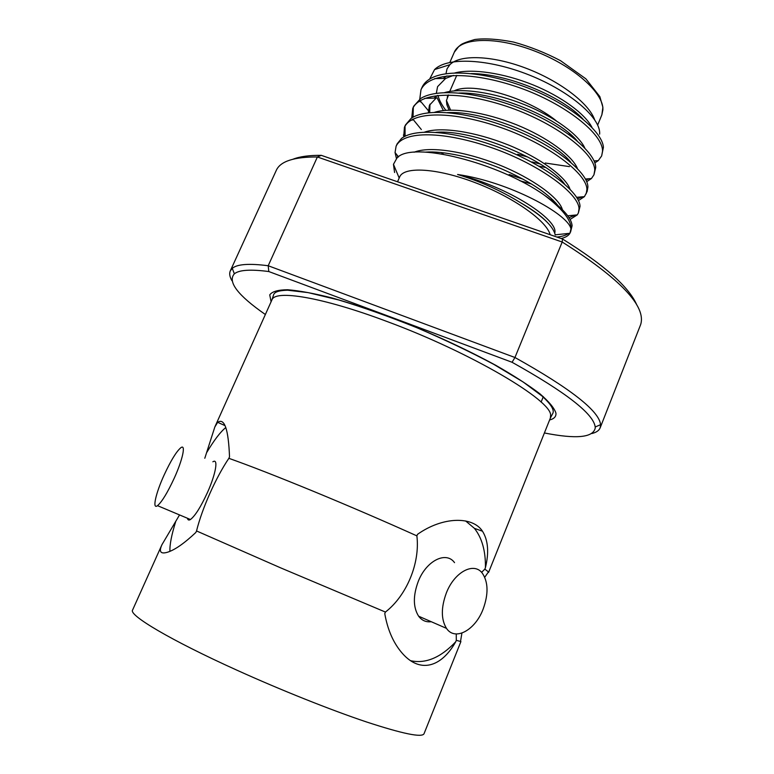 <?xml version="1.0" encoding="UTF-8"?>
<svg xmlns="http://www.w3.org/2000/svg" width="774" height="774" viewBox="0 0 774 774"><rect width="100%" height="100%" fill="white"/><g stroke="black" fill="none" stroke-linecap="round" stroke-linejoin="round"><path stroke-width="1.16" d="M571.125 136.05L569.093 133.254M556.274 120.831C527.713 97.495 471.801 81.512 454.125 90.906M448.543 94.999L446.443 100.456L446.85 104.674L449.084 110.16M450.594 110.131L446.443 100.456M397.062 155.081L397.884 157.306M556.903 237.047C562.021 236.554 565.891 235.344 568.522 233.429M570.535 232.132L572.092 225.776C571.551 217.891 562.35 207.722 544.49 195.271C561.76 208.303 570.641 219.245 571.135 228.107L569.945 233.284C568.416 235.731 565.494 237.483 561.189 238.537M570.051 219.468L577.269 214.882L578.381 212.927L579.029 208.806C578.962 193.877 540.252 164.901 493.261 148.24C443.937 130.883 403.293 130.477 396.094 146.228L395.05 152.536L396.452 158.573M594.219 161.369L595.419 160.808M594.809 162.937L598.263 160.615L601.64 155.971L603.42 147.302C602.424 131.706 571.231 105.593 531.883 89.561C489.671 72.533 448.078 68.315 430.402 78.638C426.329 81.018 423.533 83.96 422.004 87.443L420.979 89.774L419.769 99.101M545.254 163.024L569.48 166.633M601.64 155.971L602.53 151.278C603.304 134.415 565.707 103.89 519.083 87.568C470.157 70.56 429.048 72.059 420.979 89.774M585.976 180.081L588.908 178.746M586.682 181.706L591.423 178.542L593.939 174.847L595.709 167.532C595.825 152.73 563.985 126.143 523.418 109.676C479.909 92.174 437.494 87.762 420.708 98.472L413.761 106.135L412.736 108.476L411.739 117.958M593.939 174.847L594.742 170.338C595.235 154.113 557.27 124.101 510.53 107.673C461.468 90.539 420.514 91.409 412.736 108.476M441.18 152.536L443.347 154.229M550.933 199.837L553.12 200.089M577.578 198.86L582.261 196.828M578.439 200.553L584.428 196.635L587.156 191.449L587.892 187.115C588.269 172.854 555.519 146.18 513.917 129.519C469.344 111.833 426.803 107.412 411.1 118.383L405.479 124.943L404.434 127.294L403.689 136.95M586.179 193.829L586.905 189.514C587.127 173.927 548.785 144.438 501.92 127.894C452.732 110.653 411.932 110.885 404.434 127.294M569.016 217.697L575.469 215.056M578.381 212.927L580.016 206.387C580.113 192.532 546.26 165.975 503.777 149.247C458.305 131.551 416.064 127.217 401.58 138.362L397.139 143.848L396.094 146.228M428.264 110.537L420.021 100.639L420.301 101.897M413.306 107.315L413.055 117.174M412.058 119.544L412.232 120.222M405.015 126.133L405.102 136.185M550.169 234.715C546.618 220.774 513.288 197.099 475.043 182.606C436.788 167.987 403.805 166.246 399.626 177.023L397.546 181.784M555.219 235.006C553.313 226.008 541.403 215.037 519.499 202.101C500.526 190.452 479.89 181.251 457.569 174.479C509.302 181.938 567.003 213.595 570.796 228.253L571.125 229.239M544.49 195.271C499.124 162.753 411.052 140.491 396.917 158.119L393.463 164.311L394.585 172.505M293.094 159.173C299.877 156.522 309.281 155.245 321.307 155.342L562.505 238.992C604.465 265.124 629.252 287.173 636.876 305.12M562.505 238.992L562.195 242.02L514.952 357.501C570.709 388.654 599.25 411.052 600.585 424.674L600.15 427.867L640.611 324.693C646.571 306.427 620.429 278.872 562.195 242.02L317.379 156.977C294.246 156.841 280.585 161.215 276.415 170.096L230.294 270.881L232.277 268.336C237.144 264.147 249.112 263.286 268.201 265.743L317.379 156.977L321.307 155.342M544.393 432.966C576.262 439.264 593.213 437.62 595.235 428.032L595.206 426.996C593.629 413.887 565.92 392.312 512.059 362.271L268.81 271.548C250.583 269.159 239.098 269.913 234.348 273.822C227.382 281.707 237.715 295.271 265.366 314.515M268.81 271.548L268.201 265.743L514.952 357.501L512.059 362.271M231.919 280.672C229.685 276.782 229.143 273.522 230.294 270.881M161.969 544.654L132.577 610.057C128.552 615.088 170.319 640.088 236.583 670.032C280.749 690.05 330.614 709.932 366.441 721.939C402.751 733.82 421.936 737.767 424.017 733.771L460.907 641.578L456.292 640.33L455.702 641.801C441.654 666.975 419.566 674.744 400.826 651.553C392.844 641.704 387.493 629.069 384.775 613.647L385.423 612.06L280.594 567.835L196.538 530.954L195.861 532.454C184.328 543.309 174.924 549.888 167.629 552.191C160.576 554.339 158.689 551.823 161.969 544.654L179.549 514.923M204.791 458.266L214.814 427.035L217.658 422.314C224.499 417.737 228.456 429.251 229.52 456.853L228.862 458.324C249.276 465.542 277.498 476.552 313.518 491.355C350.032 506.438 384.484 521.27 416.876 535.869C420.185 562.921 406.824 595.496 385.423 612.06M187.453 518.251C187.811 520.08 188.808 520.496 190.443 519.509C195.125 515.939 200.795 506.96 207.432 492.564C215.917 473.804 218.549 457.84 212.869 461.807M174.189 478.293C167.445 492.796 161.882 501.92 157.509 505.664C151.965 509.94 155.777 493.164 164.185 474.897C170.831 460.588 176.375 451.542 180.787 447.759C186.079 443.57 182.828 459.408 174.189 478.293M454.532 562.64C446.192 550.865 426.397 560.55 418.299 581.322C412.958 595.709 413.074 607.338 418.637 616.21C421.878 620.516 426.087 622.344 431.253 621.716M483.102 609.186C475.236 630.2 455.006 641.365 446.482 628.362C441.016 619.403 440.977 607.561 446.385 592.865C454.57 571.628 474.307 561.566 482.512 573.466C488.317 582.387 488.51 594.297 483.102 609.186M175.708 521.589C171.567 534.815 169.641 544.722 169.932 551.301M196.538 530.954C202.101 508.344 215.869 477.568 228.862 458.324M410.539 660.696C425.584 663.995 440.638 657.697 455.702 641.801M481.583 572.363L484.843 569.122L488.462 571.918L487.891 572.702M456.292 640.33L456.254 633.964M206.706 452.529C214.166 440.058 220.532 431.737 225.795 427.558M416.876 535.869L417.515 534.331C442.883 516.374 472.769 516.113 482.502 531.225C488.152 540.349 489.129 552.491 485.424 567.671L484.843 569.122M465.638 520.96L474.404 528.342C482.018 537.959 485.695 551.069 485.424 567.671M600.15 427.867C599.047 430.547 596.319 432.424 591.965 433.517M541.103 402.112L543.309 396.636M594.616 119.641C588.782 103.165 559.592 80.854 525.73 68.112C491.858 55.293 459.882 54.403 449.897 64.677L447.053 68.78L445.979 73.724M429.647 79.083L434.582 69.554C447.256 56.841 488.201 58.631 529.358 75.059C570.477 91.438 601.04 118.267 599.637 134.115L599.627 134.154M517.7 154.258L527.916 157.064M591.946 127.333C585.076 113.778 561.189 96.344 533.112 84.917C503.245 72.891 471.995 68.422 454.725 72.969M446.995 75.881L443.115 78.464M437.978 95.415C439.1 99.972 441.722 104.935 445.824 110.324M532.077 161.921L539.952 163.933M584.728 147.882C578.71 134.676 553.99 116.613 524.849 104.79C493.744 92.309 461.652 87.665 444.615 92.59M437.591 95.463L433.924 98.124M429.976 104.151L429.705 112.636M509.166 174.489L523.398 179.316M577.394 168.451C572.305 155.68 546.802 137.027 516.568 124.788C484.214 111.853 451.281 107.015 434.553 112.307M435.346 152.091L436.42 153.155M555.229 203.194L555.984 203.127M569.935 189.02C565.881 176.791 539.613 157.596 508.266 144.932C474.646 131.522 440.851 126.462 424.558 132.122M562.359 209.609C559.409 197.951 532.173 178.117 499.394 164.988C464.207 151.085 429.57 145.938 414.09 152.236M554.735 233.119C559.157 220.232 508.837 186.766 457.569 174.479M582.977 119.07C562.698 96.769 507.154 73.52 471.192 73.598M453.458 75.417L445.631 78.426L437.571 86.659L436.343 93.315M436.962 97.601L443.357 110.547M538.714 166.081L545.418 167.455M577.075 140.762C557.541 117.561 495.418 91.816 459.079 93.035M424.713 98.366L436.149 98.066L429.406 105.303L428.351 112.781M519.886 180.748L531.515 183.97M570.883 162.366C552.423 138.585 483.74 110.266 447.285 112.627M432.086 151.975L432.782 152.71M564.439 183.883C547.363 159.87 472.101 128.871 435.762 132.354M557.764 205.333C547.266 192.639 528.12 180.303 500.343 168.335C472.972 157.054 442.97 150.843 425.603 152.12M547.576 222.651C541.452 216.11 532.086 209.261 519.499 202.101M386.71 321.384C322.023 297.042 274.954 289.524 271.926 299.906L273.686 294.565C274.547 292.524 277.344 290.492 287.628 290.221L308.1 292.611L338.906 300.022C363.151 307.336 389.158 316.576 416.905 327.721C444.576 339.593 470.195 351.802 493.754 364.351L523.156 381.988L542.119 396.104C551.649 404.86 554.126 409.968 552.965 413.113L550.353 418.086L550.614 415.396C552.085 400.642 471.047 352.47 386.71 321.384M271.103 301.754L269.739 294.904C272.042 291.546 278.021 289.834 287.657 289.747C299.412 290.705 314.408 293.491 332.636 298.116C352.422 303.776 373.871 310.945 397.004 319.614C433.063 333.894 466.045 349.151 495.931 365.396C513.936 375.729 528.594 385.191 539.904 393.792C549.027 401.677 554.368 408.121 555.935 413.123C556.274 416.547 554.155 418.831 549.588 419.972M454.319 52.197L458.866 46.343C460.869 45.434 458.566 44.205 474.752 39.513C484.959 38.187 497.914 39.039 513.607 42.077C529.706 46.508 545.351 52.709 560.531 60.682L585.879 78.832L599.831 96.595L602.898 107.276L601.862 114.823L602.898 109.821C603.894 93.035 573.524 65.916 534.766 51.074C496.057 36.059 460.162 37.481 454.319 52.197L449.849 62.404M447.246 97.166L448.194 94.999M449.733 91.458L456.757 75.359M601.862 114.823L597.663 125.049M399.191 178.039L393.463 164.311M595.206 426.996L600.585 424.674M481.883 530.384L481.67 530.925M214.814 427.035L271.926 299.906M190.443 519.509L157.509 505.664M418.637 616.21L446.482 628.362M488.462 571.918L484.737 577.259M461.914 633.103L460.559 641.211M488.588 572.412L550.353 418.086M224.953 425.584L217.658 422.314M474.404 528.342L482.502 531.225M234.348 273.822L232.277 268.336M449.897 64.677L434.582 69.554M594.026 160.905L598.263 160.615M585.434 179.017L591.423 178.542M421.337 129.529L412.842 119.128M576.669 197.312L584.428 196.635M404.541 136.476L403.38 135.034M567.719 215.801L577.269 214.882M398.475 156.87L395.05 152.536M555.19 234.822L569.945 233.284M445.631 78.426L434.707 78.58"/></g></svg>

